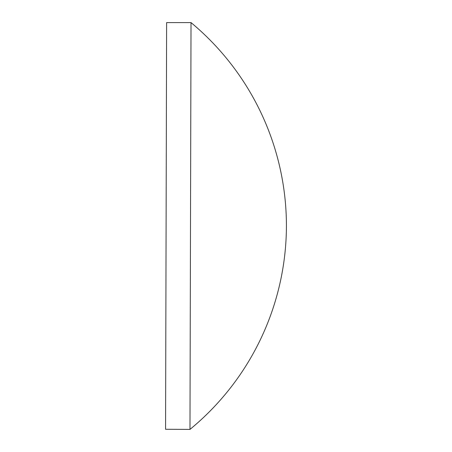 <?xml version="1.0" encoding="UTF-8"?>
<svg xmlns="http://www.w3.org/2000/svg" width="452" height="452" viewBox="0 0 452 452"><rect width="100%" height="100%" fill="white"/><g stroke="black" fill="none" stroke-linecap="round" stroke-linejoin="round"><path stroke-width="0.68" d="M191.021 22.6L166.618 22.6L165.585 424.174L165.573 429.276L189.976 429.4A264.392 264.392 0 0 0 286.427 226.249A264.392 264.392 0 0 0 191.021 22.6L189.976 429.4"/></g></svg>
